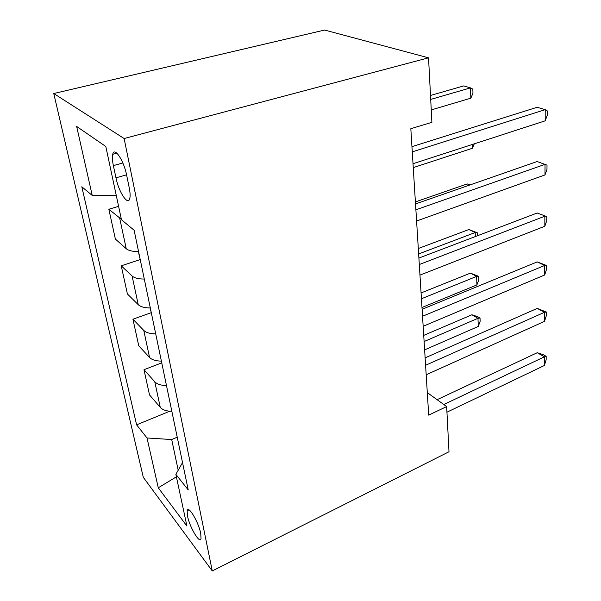 <?xml version="1.0" encoding="UTF-8"?>
<svg xmlns="http://www.w3.org/2000/svg" width="601" height="601" viewBox="0 0 601 601"><rect width="100%" height="100%" fill="white"/><g stroke="black" fill="none" stroke-linecap="round" stroke-linejoin="round"><path stroke-width="0.9" d="M200.711 533.425C198.555 521.916 188.09 504.6 187.144 510.737L187.504 516.064C189.661 527.295 199.945 544.596 201.035 538.571L200.711 533.425M53.759 93.531L143.301 477.322L212.273 570.95L124.129 138.523L53.759 93.531L324.63 30.05L428.543 57.824L124.129 138.523M428.543 57.824L431.894 122.311L410.829 128.704L428.701 415.118L446.656 406.577L427.296 392.618M113.371 165.621L115.963 177.828C118.788 192.215 128.156 206.376 129.793 198.405C130.357 195.986 130.169 192.418 129.223 187.692L126.638 175.161C123.783 160.272 114.243 146.223 112.718 154.314C112.132 156.906 112.349 160.677 113.371 165.621L122.852 162.991M116.263 195.415L92.238 195.445L81.811 186.783L136.6 424.839L169.722 411.234M92.238 195.445L76.658 126.458L105.799 146.464L121.455 219.718L134.121 230.243L188.218 489.913L175.868 474.339L186.926 526.078L158.273 487.787L147.02 437.979L136.6 424.839M446.656 406.577L449 451.757L212.273 570.95M177.235 437.182L171.698 439.541L178.196 470.237M121.357 219.282L108.849 209.246L118.592 206.346M171.848 411.339C166.424 411.204 162.563 409.874 160.264 407.365L149.499 394.88L143.985 369.705L161.541 362.951M161.391 361.118C155.824 361.036 151.88 359.826 149.566 357.482L138.756 345.815L132.934 319.214L151.227 312.685M150.31 307.952C144.593 307.93 140.574 306.841 138.245 304.684L127.404 293.964L121.237 265.822L140.236 259.587M138.561 251.556C132.686 251.609 128.584 250.662 126.248 248.724L115.384 239.078L108.849 209.246M144.285 279.044C138.493 279.059 134.429 278.045 132.092 276.002L121.237 265.822M155.704 333.855C150.062 333.803 146.081 332.654 143.759 330.407L132.934 319.214M166.485 385.579C160.985 385.466 157.086 384.204 154.773 381.77L143.985 369.705M147.02 437.979L171.698 439.541M182.531 462.62L175.868 474.339M158.273 487.787L176.393 476.811M412.271 151.865L545.22 109.652L545.182 120.824L413.007 163.727M411.948 146.644L537.106 107.286L545.22 109.652L547.241 110.869L547.226 115.317L545.182 120.824M431.248 109.915L470.823 98.188L470.485 87.881L463.724 85.905L430.496 95.461M470.823 98.188L472.964 93.238L472.837 89.136L470.485 87.881L430.707 99.413M415.884 209.817L545.032 164.343L544.994 174.929L416.583 221.01M415.516 203.934L537.136 161.534L547.008 165.132L546.985 169.354L544.994 174.929M419.303 264.53L544.859 216.202L544.822 226.254L419.964 275.108M418.897 258.062L537.166 213.002L546.782 216.615L546.76 220.62L544.822 226.254M537.166 213.002L546.782 216.615M422.533 316.269L544.686 265.447L544.656 274.995L423.157 326.283M422.097 309.297L537.189 261.893L544.686 265.447L546.564 265.514L546.549 269.323L544.656 274.995M537.189 261.893L546.564 265.514M138.32 251.564L140.101 258.941M413.255 167.611L472.454 148.259L472.326 144.473M474.294 143.834L472.454 148.259M150.077 307.952L151.339 312.873M469.832 184.995L467.232 183.914L415.396 201.921M467.232 183.914L470.05 184.92M161.158 361.118L161.954 363.845M475.323 236.561L475.196 232.534L468.863 229.537L418.304 248.513M468.863 229.537L477.352 232.805L475.196 232.534L418.642 253.945M477.352 232.805L477.442 235.757M425.591 365.273L544.529 312.272L544.498 321.362L426.184 374.769M425.125 357.858L537.219 308.403L544.529 312.272L546.362 312.032L546.347 315.653L544.498 321.362M537.219 308.403L546.362 312.032M171.631 411.339L172.006 412.098M421.985 307.479L476.901 284.927L476.623 276.392L470.418 273.117L421.076 292.95M470.418 273.117L478.719 276.385L476.623 276.392L421.436 298.772M478.719 276.385L478.832 279.788L476.901 284.927M443.786 404.511L544.378 356.844L544.348 365.506L446.949 412.196M437.092 399.68L537.241 352.704L544.378 356.844L546.166 356.325L546.151 359.781L544.348 365.506M537.241 352.704L543.312 354.673L546.166 356.325M424.629 349.865L478.253 326.463L477.983 318.305L471.905 314.774L423.728 335.381M471.905 314.774L477.6 316.644L480.034 318.049L477.983 318.305L424.111 341.541M480.034 318.049L480.131 321.31L478.253 326.463M126.248 248.724L119.712 218.276M138.245 304.684L132.092 276.002M149.566 357.482L143.759 330.407M160.264 407.365L154.773 381.77M126.563 174.823L115.963 177.828M188.984 509.881L187.144 510.737M116.902 153.18L112.718 154.314"/></g></svg>
